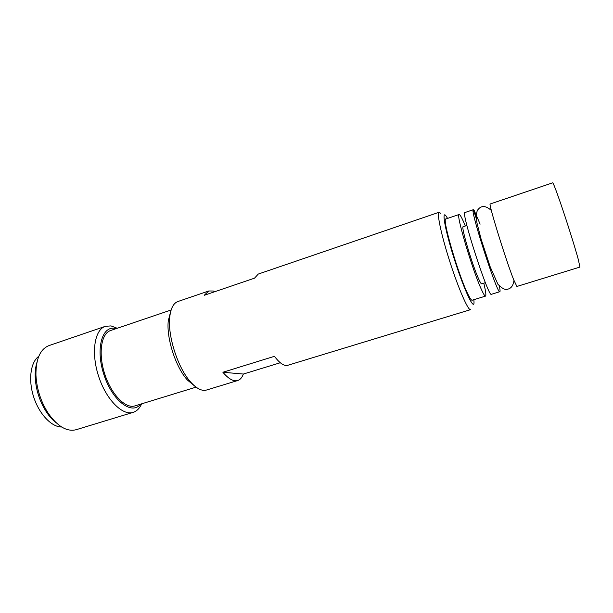<?xml version="1.0" encoding="UTF-8"?>
<svg xmlns="http://www.w3.org/2000/svg" width="613" height="613" viewBox="0 0 613 613"><rect width="100%" height="100%" fill="white"/><g stroke="black" fill="none" stroke-linecap="round" stroke-linejoin="round"><path stroke-width="0.92" d="M38.795 356.283C30.589 362.099 28.106 379.853 33.677 396.986C39.178 414.143 51.576 427.085 61.637 427M473.841 210.642L476.148 216.826M474.171 210.443L480.132 224.143M499.373 286.148C500.101 289.665 500.254 291.512 499.84 291.704C497.587 295.52 469.29 207.907 473.343 209.684L476.263 218.45M513.679 279.743C505.74 259.874 487.833 201.83 490.231 203.968L552.688 182.812C553.301 183.026 555.899 189.731 560.474 202.926C566.803 221.247 575.224 248.012 578.358 259.69L579.906 267.084L516.882 286.463L513.679 279.743M499.84 291.704L491.396 294.301C488.638 298.263 460.424 210.918 464.976 212.519L473.343 209.684M196.06 387.14L134.952 405.883C125.596 409.055 111.298 394.542 104.739 374.03C98.057 353.555 101.168 333.426 110.608 330.522L171.134 309.979M440.755 213.401L439.084 212.259L258.288 274.057L254.518 278.164L204.221 295.305L208.765 290.983L213.301 291.006L214.948 291.65M280.294 362.743L243.369 374.045L222.894 372.26L274.448 356.322C279.727 363.302 284.164 366.29 287.758 365.302L470.546 309.657C468.232 310.814 458.723 289.236 450.095 262.479C441.444 235.737 436.533 212.673 439.084 212.259M243.369 374.045C242.074 377.57 240.181 379.738 237.691 380.535C233.515 381.715 228.58 378.957 222.894 372.26M473.841 299.703L474.002 301.864C474.485 311.465 464.922 291.819 455.321 262.295C445.666 232.794 441.191 209.339 446.003 215.937L447.582 218.404M170.782 311.205L168.284 320.775C166.223 337.893 175.739 367.371 187.432 380.052L195.057 386.359M237.691 380.535L206.474 390.044C201.922 391.324 196.673 388.688 190.727 382.129C177.977 368.283 167.502 335.855 169.74 317.166C170.728 308.37 173.441 303.151 177.885 301.535L208.765 290.983M140.576 404.159C132.01 415.323 112.792 401.293 104.179 375.493C95.329 349.778 101.681 325.664 114.983 328.384L116.186 328.629M117.244 328.277L111.022 325.909L105.375 326.315C94.563 329.641 90.893 352.613 98.532 376.037C106.034 399.507 122.454 415.982 133.167 412.357C136.814 411.177 139.641 408.335 141.649 403.829M36.872 362.628C35.577 366.865 35.018 371.716 35.202 377.164C35.883 389.83 39.646 401.5 46.511 412.166C49.553 416.694 52.833 420.296 56.365 422.978M133.167 412.357L76.158 429.713C66.963 431.989 57.691 426.564 48.335 413.438C40.818 401.737 36.688 388.949 35.937 375.064C35.853 358.95 40.197 349.126 48.986 345.594L105.375 326.315M483.795 283.152C485.741 291.252 486.316 295.573 485.511 296.11L472.148 300.217C471.389 300.416 469.949 298.332 467.826 293.964C458.279 274.953 441.621 217.538 445.912 218.971L459.145 214.489C460.11 214.458 462.179 218.297 465.336 226.005M485.511 296.11C484.868 296.271 483.534 294.14 481.519 289.719C472.447 270.448 455.421 212.849 459.145 214.489M485.373 282.654L481.626 283.827C481.167 283.934 480.209 282.386 478.753 279.176C472.378 265.498 460.624 225.737 463.183 226.726L466.907 225.484M513.97 280.486C512.958 287.175 510.07 288.746 506.966 289.382C504.683 289.819 501.664 288.11 497.917 284.248L490.162 266.77L481.082 239.039L476.929 222.826C476.109 215.73 476.454 211.332 477.948 209.646C481.381 205.248 485.856 205.531 491.373 210.504M187.432 380.052L190.727 382.129M168.284 320.775L169.74 317.166M46.511 412.166L48.335 413.438M35.202 377.164L35.937 375.064"/></g></svg>
